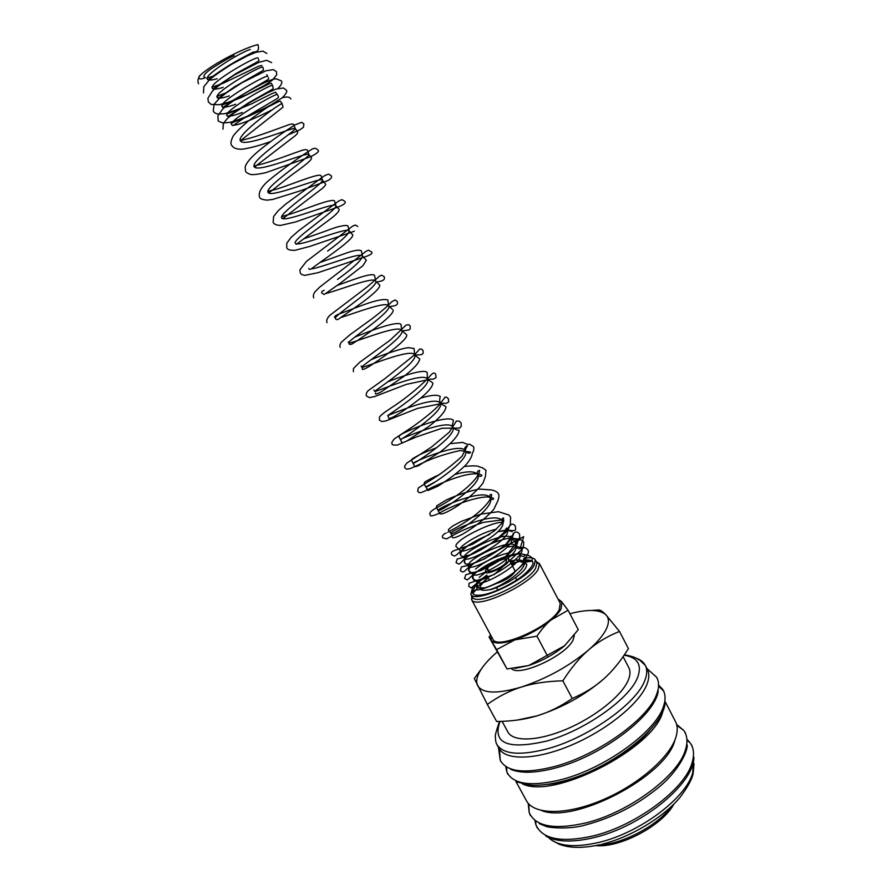 <?xml version="1.0" encoding="UTF-8"?>
<svg xmlns="http://www.w3.org/2000/svg" width="892" height="892" viewBox="0 0 892 892"><rect width="100%" height="100%" fill="white"/><g stroke="black" fill="none" stroke-linecap="round" stroke-linejoin="round"><path stroke-width="1.34" d="M217.157 78.73C211.549 80.347 208.282 80.492 207.39 79.176C207.446 80.079 208.282 79.923 209.899 78.708C214.727 74.382 231.987 63.154 241.286 58.359L253.339 52.026C257.899 52.126 259.427 49.651 257.922 44.6C244.23 47.677 211.694 64.425 200.321 75.14C196.05 79.466 201.235 79.667 205.55 77.66C202.261 76.968 203.967 74.125 210.69 69.141C221.528 62.139 229.389 57.623 234.25 55.605M523.548 560.421C527.507 559.529 530.428 559.908 532.323 561.559C534.431 563.198 531.777 567.468 524.362 574.337C516.212 581.506 496.71 592.032 484.434 594.529C477.666 595.823 473.763 595.432 472.738 593.381C473.039 587.471 477.844 581.629 487.143 575.853M511.194 563.577L516.691 562.027M515.732 563.097L511.74 564.603M488.192 577.793C481.111 584.137 478.525 587.795 480.409 588.765C480.453 590.381 483.464 590.705 489.44 589.746C492.228 589.612 498.784 586.903 509.12 581.629C521.162 574.359 527.016 568.55 526.704 564.19L521.954 562.094M499.487 721.438C495.952 731.663 494.625 736.982 495.506 737.405C495.383 739.97 495.796 742.3 496.766 744.374L498.884 748.243C505.363 760.798 536.203 760.174 571.649 745.021C607.095 729.979 639.698 703.275 646.934 684.376C649.276 678.344 649.409 673.315 647.336 669.301L645.317 665.387C643.522 662.009 640.322 659.545 635.706 658.006M499.475 749.224L500.278 760.24C506.623 771.993 524.853 774.044 554.958 766.429C598.175 754.955 648.818 718.372 656.746 694.032C659.266 687.208 659.188 681.588 656.512 677.184L650.201 671.453M515.877 781.414L526.425 800.704C533.695 814.686 565.372 815.433 601.13 800.537C636.866 785.763 669.145 758.144 675.701 737.862C677.82 731.407 677.73 725.943 675.422 721.472L665.332 701.948M522.366 783.812C552.895 799.812 652.665 749.258 662.566 712.507L663.693 708.661M541.433 810.493C574.203 824.297 665.956 776.319 674.742 740.706L675.155 739.39M482.026 668.041L474.31 678.533L487.322 704.424C498.372 696.496 509.745 690.698 521.43 687.03C533.059 683.317 546.874 681.243 562.852 680.819C571.248 667.762 579.845 657.46 588.631 649.911C597.417 642.285 607.708 636.119 619.505 631.424L605.924 614.833C602.736 611.555 600.338 609.938 598.733 609.972L591.206 610.474M497.134 652.041C489.73 658.385 484.222 664.428 480.621 670.171C477.053 675.935 475.915 680.763 477.22 684.643L477.621 685.58C482.527 693.653 497.134 694.143 521.43 687.03C546.729 678.589 569.129 666.212 588.631 649.911C597.35 642.296 603.237 635.349 606.292 629.072C608.946 623.463 609.091 619.037 606.727 615.781L605.924 614.833C599.803 609.448 587.783 609.069 569.888 613.707M574.359 635.249L573.132 639.921C566.331 655.442 519.568 677.195 511.495 668.721M490.578 634.926L489.072 637.055L496.599 649.621L514.952 639.843L536.962 636.174C541.511 629.351 546.205 623.954 551.022 619.985L568.081 610.273L561.469 601.509L558.035 599.045M490.957 635.639L491.135 640.2C494.001 644.069 501.951 643.946 514.952 639.843C528.399 635.126 540.418 628.503 551.022 619.985C555.805 615.993 559.139 612.336 561.012 609.024L561.982 602.234L558.414 599.77M496.041 583.602C504.136 581.105 510.246 577.47 514.372 572.697L514.874 570.523L508.998 559.418C507.949 558.136 504.839 558.526 499.643 560.555M488.95 566.699L485.739 569.865L485.148 572.095C486.218 575.641 505.117 567.122 508.473 561.547L508.998 559.418M477.22 582.599L472.526 587.806L470.842 594.217L472.504 597.261C476.44 606.593 527.339 583.435 535.601 568.382L536.928 563.019L535.323 559.931C533.973 557.701 530.149 557.177 523.838 558.359M530.84 560.477L521.017 562.094M487.913 578.016L476.618 587.371M470.842 594.217C473.697 604.207 525.667 580.837 534.118 565.573L535.323 559.931M514.138 561.101L510.592 562.439M486.753 575.117L477.398 582.443M471.634 595.678L471.712 599.837C475.804 609.738 529.502 585.33 538.132 569.442L539.504 563.789L536.092 561.403M531.944 561.135L524.295 562.384M477.599 587.795L472.782 593.459M539.359 563.476L560.221 603.215L559.262 609.626C551.066 626.73 496.42 650.747 492.808 639.062L471.522 599.536M623.107 656.657L628.827 667.662C630.533 670.974 630.343 675.133 628.269 680.139C621.98 695.47 595.343 716.912 566.721 729.065C538.077 741.319 513.09 742.066 507.871 731.975L502.096 721.349M506.6 560.678L506.177 562.384C503.478 566.844 488.392 573.656 487.523 570.824L487.991 569.04M516.368 562.406L522.299 560.689M473.998 590.537L472.559 593.013M514.729 668.431L528.711 665.543C542.169 660.972 554.133 654.371 564.614 645.741L528.711 665.543L507.013 668.955L489.072 637.055M568.081 610.273L578.261 629.674L564.614 645.741M507.013 668.955L496.599 649.621M547.42 655.854L536.962 636.174M572.229 698.469C560.399 706.609 548.636 712.407 536.951 715.875C562.272 707.735 584.561 695.392 603.817 678.857C595.209 686.617 584.684 693.151 572.229 698.469L562.852 680.819M517.315 720.056L536.951 715.875C525.277 719.431 511.83 721.305 496.632 721.505L487.322 704.424M619.505 631.424L628.414 648.618C620.687 661.061 612.481 671.141 603.817 678.857M598.309 845.081C622.315 844.445 658.073 825.434 672.033 805.889M595.666 845.627C619.817 848.225 662.6 825.479 673.951 804.004M547.253 784.436C579.878 781.738 629.819 755.189 650.301 729.645M489.44 589.746C503.969 585.832 528.142 567.747 523.86 562.105C522.166 559.585 517.527 559.295 509.945 561.213M485.348 572.486L479.182 577.403M476.885 580.647L476.919 581.941C479.127 589.066 525.7 562.529 519.69 554.2L518.631 553.073M510.581 552.416C496.643 555.593 484.936 561.157 475.492 569.107M472.738 572.597L472.682 574.047C474.767 581.004 521.43 554.423 515.509 546.261C511.707 536.884 464.264 560.499 468.445 566.13C470.452 572.898 517.148 546.283 511.317 538.3C507.604 529.101 460.127 552.739 464.186 558.191C466.081 564.792 512.844 538.144 507.113 530.339L505.586 529.034M496.543 529.157C480.989 532.167 457.306 547.008 459.926 550.241C461.42 556.117 509.265 531.141 502.308 521.229C497.457 509.845 448.542 531.175 450.951 533.494C451.196 537.029 496.733 507.593 490.043 497.981C485.482 487.088 436.4 508.462 438.485 510.246C438.407 513.235 484.111 483.665 477.699 474.566C474.812 470.998 467.363 470.931 455.366 474.354M435.53 481.691L425.93 486.831C425.551 489.251 471.433 459.547 465.256 450.973C461.22 441.127 411.781 462.625 413.286 463.249C412.617 465.089 458.633 435.274 452.735 427.223C448.988 417.891 399.371 439.455 400.553 439.5C399.549 440.771 445.721 410.833 440.124 403.307C436.679 394.498 386.916 416.107 387.73 415.572C386.392 416.274 432.754 386.203 427.413 379.212C424.235 370.949 374.272 392.636 374.818 391.488C373.179 391.577 419.686 361.372 414.624 354.949C411.725 347.244 361.583 368.998 361.806 367.225C359.844 366.701 406.496 336.395 401.735 330.519C399.159 323.35 348.828 345.159 348.705 342.784C346.386 341.669 393.216 311.219 388.756 305.9C387.139 300.715 354.57 313.226 341.212 317.418M392.279 309.201L388.756 305.9L387.797 299.935C383.917 298.72 375.967 300.303 363.947 304.674L339.35 313.906C334.779 315.612 333.497 317.039 335.515 318.165C332.85 316.437 379.869 285.841 375.677 281.103C374.205 276.029 337.722 290.714 325.993 293.435M337.51 279.441C353.332 267.957 361.673 260.185 362.509 256.138C361.227 251.276 321.22 267.89 311.252 268.905M327.609 251.076C341.614 240.773 348.828 234.072 349.251 230.983C348.181 226.445 304.964 244.754 296.813 243.917M282.106 103.65L283.009 107.163L240.405 140.758L246.025 139.141C257.52 136.588 281.716 127.244 287.77 125.114C290.97 123.876 292.989 123.72 293.814 124.635L295.207 128.504L297.66 131.86C297.928 133.153 296.467 134.948 293.267 137.223L257.03 165.12C255.09 166.927 254.175 167.44 254.298 166.659C252.871 166.38 255.357 165.533 261.746 164.106C273.175 161.017 294.014 153.045 300.537 150.86C304.205 149.499 306.513 149.287 307.472 150.224L308.866 154.405L311.587 157.951C311.286 161.095 301.697 167.651 290.669 175.735L270.02 191.992L268.079 192.371C267.388 191.735 268.525 191.1 271.502 190.453C284.515 187.777 317.875 172.647 321.042 175.624L322.425 180.117L325.413 183.852C326.16 184.31 325.179 185.804 322.469 188.323L284.526 217.302C282.697 218.774 281.783 218.975 281.76 217.904C280.701 217.18 282.05 216.332 285.819 215.373C298.463 212.285 330.486 197.968 334.522 200.823L335.883 205.639L339.138 209.508C339.205 211.482 335.972 214.872 329.404 219.7L300.013 241.643C294.115 246.069 296.768 243.46 295.352 243.248C291.628 239.602 339.15 208.617 335.883 205.639C334.846 201.38 283.6 223.524 281.76 217.904L281.76 217.904C277.702 213.589 325.39 182.459 322.425 180.117C321.689 176.471 270.254 198.671 268.079 192.371L268.079 192.371C263.664 187.387 311.498 156.145 308.866 154.405C308.487 151.361 256.851 173.639 254.298 166.659L254.298 166.659C249.492 161.006 297.493 129.619 295.207 128.504C295.163 126.084 243.338 148.418 240.405 140.758L240.405 140.758C235.544 135.06 282.597 101.588 282.106 103.65L280.311 101.142C280.188 100.283 263.82 109.582 248.712 116.138C230.482 123.598 230.114 122.996 231.73 124.579C227.861 120.61 277.724 92.043 277.323 94.608L275.583 92.199L271.536 93.794L251.566 103.873L226.947 114.031L226.891 115.547C222.866 111.355 272.807 82.744 272.539 85.52L271.815 84.06C269.942 82.934 276.832 80.247 240.985 97.663L222.13 105.055L222.03 106.483C217.904 102.045 267.912 73.4 267.734 76.422L266.864 74.727M271.224 110.218C258.881 116.74 239.524 125.114 233.726 125.17M242.256 112.47C233.303 115.904 228.185 116.93 226.891 115.547L227.672 116.395L229.344 115.715L248.422 102.903L270.722 90.304L273.298 88.576L272.539 85.52M235.666 104.264C227.728 107.129 223.19 107.865 222.03 106.483C224.349 106.516 217.982 111.188 233.749 99.871L268.548 79.243L268.447 77.704M229.311 95.879C222.264 98.265 218.217 98.767 217.169 97.406C212.887 92.746 262.95 64.057 262.928 67.301L263.519 70.2L234.574 86.803L219.41 97.418L217.916 98.131L217.392 96.013L226.546 92.723M223.156 87.36C216.879 89.334 213.255 89.646 212.285 88.297L212.285 88.297C207.869 83.402 258.033 54.657 258.1 58.147M214.47 75.697L207.613 77.983L207.39 79.176C203.488 75.196 239.335 52.717 250.273 49.428M496.766 744.374C503.2 754.521 520.292 755.948 548.034 748.633C588.865 737.461 636.944 703.074 644.86 680.373C647.213 674.374 647.369 669.379 645.317 665.387L639.731 660.147C636.264 658.72 636.899 657.136 624.411 654.773M500.022 721.427C492.116 743.515 507.771 750.038 546.997 740.973C585.107 730.414 630.008 698.447 637.657 677.273C642.173 664.763 637.657 657.404 624.11 655.207M505.775 766.864L506.857 771.914C512.911 784.481 531.309 786.989 562.038 779.441C605.233 768.235 655.609 731.574 663.313 706.91C665.867 699.663 665.599 693.753 662.5 689.159L658.92 685.435M528.209 803.302L529.168 812.478C535.345 826.505 554.133 830.017 585.531 823.004C628.838 812.634 678.522 775.594 685.48 749.737C687.91 741.854 687.308 735.387 683.662 730.336L676.582 724.404M534.955 820.919L535.858 824.632C542.068 839.104 560.979 842.918 592.578 836.072C635.918 825.947 685.391 788.796 692.125 762.582C694.522 754.498 693.809 747.864 689.995 742.679L687.42 739.847M548.234 837.298C557.366 846.274 574.158 848.002 598.61 842.472C639.676 833.017 686.338 797.849 692.727 772.717L693.575 760.017M198.582 83.781C197.377 81.172 197.957 78.295 200.321 75.14M266.853 53.442L262.906 51.112L255.904 52.338L247.876 55.627L232.031 64.046C220.213 71.516 212.586 76.902 209.152 80.169L203.822 86.68L203.488 92.902M271.67 62.596L266.552 60.31L258.747 62.384L234.384 74.973C223.045 82.332 215.73 87.695 212.441 91.062L207.892 98.298L208.382 102L211.203 104.453L219.242 104.743L228.642 102.156L247.062 94.496L264.456 85.387L272.127 80.336L276.721 74.794L276.475 71.728L273.353 69.609L265.883 70.814L241.821 82.833L226.323 92.879L219.153 98.599L214.113 104.264L213.255 111.076C214.191 112.871 216.132 113.886 219.086 114.109C225.308 113.184 220.246 115.882 240.94 108.155M277.903 88.486C281.493 84.963 282.608 82.421 281.259 80.838L275.985 78.719C269.942 79.934 263.987 82.12 241.888 95.098C232.043 101.576 225.587 106.293 222.554 109.259L217.904 115.726L218.127 120.141C217.559 120.899 219.343 121.87 223.457 123.051L231.006 122.126C242.959 118.491 255.959 112.894 269.997 105.356M282.318 97.719C286.488 93.482 287.726 90.884 286.042 89.925L283.411 87.996L276.264 89.022L267.723 92.735L250.317 102.257L233.715 113.228L227.036 118.848L223.335 123.542L222.978 129.162M290.803 98.99C290.112 96.949 287.347 96.503 282.496 97.652C272.673 103.45 261.077 111.422 247.697 121.591C240.048 128.147 235.142 133.086 232.968 136.42C230.816 141.036 230.381 144.002 231.675 145.329C233.303 147.905 236.179 149.176 240.316 149.142C241.264 149.834 255.536 147.18 270.577 141.549M288.818 134.581L299.734 129.92L303.458 127.288L303.893 123.876L301.563 122.338L294.672 125.014L282.039 133.399C258.814 149.8 247.865 158.966 245.133 166.86L245.59 171.219C245.568 172.044 247.084 173.093 250.161 174.364C252.458 175.01 257.777 174.419 266.106 172.591L310.583 156.724C317.675 153.179 319.994 150.871 317.519 149.811C316.348 148.161 314.608 147.894 312.323 148.997C304.06 153.903 282.608 169.023 270.209 179.259C261.925 186.004 258.323 191.891 259.416 196.931C259.862 198.671 262.438 199.741 267.143 200.131L272.64 199.462L299.935 190.966L327.286 180.842C331.166 178.913 332.426 177.151 331.055 175.546L328.446 174.096L324.498 175.713L285.953 203.9L278.349 210.579L273.621 216.466L273.142 222.442C274.379 224.472 276.944 225.442 280.824 225.353L295.553 221.963L338.001 207.1C344.457 204.502 346.62 202.495 344.49 201.09L341.97 199.663L338.815 200.923L298.809 230.638L291.026 237.45L286.722 243.315L286.756 247.775C287.202 248.076 286.722 250.407 294.884 250.34L309.992 246.359L354.325 231.229M357.826 226.457L355.306 225.04L352.808 226.022L306.447 261.401L299.924 269.841L300.281 272.93C300.682 274.078 302.21 274.892 304.852 275.372L317.942 272.707L364.215 257.097C371.161 254.856 373.447 253.038 371.061 251.633L368.496 250.217L366.277 251.154L319.849 286.979L315.199 291.572C313.46 293.847 312.958 295.943 313.705 297.895M376.279 282.039C386.169 280.835 384.396 278.159 384.196 276.632L381.586 275.193L379.624 276.063L367.404 286.745L329.772 315.378C327.052 318.266 326.137 320.696 327.029 322.67M389.168 306.58C399.895 305.711 397.196 302.912 397.252 301.451L395.067 299.968L391.711 301.786C387.764 306.012 381.676 311.319 373.436 317.719L349.865 334.834L341.246 342.305C339.819 344.803 339.495 346.464 340.253 347.278M401.98 330.943L408.96 329.962L410.197 328.858L410.197 326.082L408.703 324.721L406.15 325.056L390.161 340.164L359.543 362.397L353.422 368.563L353.388 371.708M414.724 355.139L421.66 354.637L423.12 353.377L423.064 350.545L421.738 349.218L419.809 348.984L414.412 354.949L385.054 378.543L368.351 390.54C366.478 392.357 365.832 394.164 366.434 395.959L369.377 397.609L374.528 396.617L406.328 384.374L430.992 379.078L433.189 379.234L435.998 377.65L435.831 374.83C434.783 371.774 432.464 372.666 428.851 377.494C417.055 389.28 404.031 399.716 389.793 408.826C383.828 412.773 380.393 415.527 379.49 417.099L379.379 420.043L381.809 421.559L385.946 420.924L417.523 408.391L443.525 403.139L445.744 403.53L448.687 401.991L448.509 398.947L446.892 397.364L445.141 397.052L440.057 403.92C435.463 409.294 426.744 416.631 413.921 425.908L394.509 438.752C391.945 441.663 391.187 443.391 392.235 443.96C391.677 444.807 393.372 445.175 397.319 445.075L416.085 437.047L441.93 428.283L459.714 428.048L461.275 426.276L461.097 422.886L459.246 421.124L456.392 421.08L449.289 432.219L431.527 447.015L407.131 462.848C404.734 465.423 404.031 467.04 405.001 467.698C405.481 469.27 407.499 469.46 411.056 468.267L426.666 461.086C437.113 456.581 448.33 453.08 460.294 450.549L470.43 452.066C469.794 453.95 468.066 453.582 465.256 450.973C464.074 448.609 464.799 446.836 467.43 445.632L462.011 456.291C450.828 466.449 439.99 474.633 429.509 480.855L418.27 488.002L417.679 491.269C419.218 491.905 417.768 494.714 426.978 490.009C430.134 488.236 447.784 479.495 464.565 475.224C473.541 473.273 479.35 473.317 481.97 475.38C480.81 476.941 479.394 476.663 477.699 474.566C476.752 472.281 477.365 470.887 479.55 470.396C479.573 475.737 470.786 485.103 458.834 494.012C445.654 503.222 441.339 505.173 435.43 508.44C430.602 511.205 428.885 513.29 430.267 514.684C429.71 516.646 432.653 516.189 439.076 513.324C450.304 506.255 485.315 492.272 493.644 498.595C492.852 500.033 491.659 499.821 490.043 497.981C489.373 495.283 489.898 494.135 491.648 494.525C491.748 499.52 484.122 508.128 473.607 516.29C458.934 527.072 445.933 532.937 445.944 533.003C442.822 534.576 441.763 536.215 442.767 537.921L446.68 538.88L453.047 535.345C461.521 530.617 471.701 526.28 483.587 522.344L501.326 519.991M439.801 474.377C428.907 479.506 423.778 482.249 424.425 482.594L424.135 484.2L427.993 490.5L437.816 486.24C449.01 479.26 458.332 472.202 465.769 465.044C469.928 460.205 472.124 456.18 472.359 452.958C473.685 451.419 474.098 449.312 473.596 446.658L469.738 444.272L467.441 444.383L462.669 442.399L450.248 443.67M436.957 447.606C418.604 454.563 418.136 455.556 412.818 458.566C411.468 459.636 411.112 460.417 411.747 460.874L414.434 465.925C414.211 466.995 415.672 466.862 418.827 465.512L440.704 451.597C451.675 443.134 459.257 434.883 459.012 430.267C456.749 430.189 454.652 429.175 452.735 427.223C451.252 427.614 453.526 420.756 453.504 420.344C448.743 415.159 419.731 425.183 405.18 432.408C400.575 434.404 398.601 436.065 399.226 437.381L401.623 441.841C401.456 443.19 403.429 442.767 407.51 440.57L429.242 426.142C439.778 417.935 445.364 411.524 446.011 406.919M489.786 534.308C480.286 538.333 471.913 542.804 464.643 547.733L456.102 555.225L454.34 556.073L451.776 554.679C450.795 552.85 451.608 551.501 454.229 550.609L472.626 544.276L494.157 531.086L503.601 521.575L503.579 518.14C502.274 517.839 501.85 518.876 502.308 521.229L503.3 522.311C492.618 521.374 463.483 536.705 459.458 541.243C456.815 543.362 455.645 545.079 455.923 546.372L459.926 550.241L460.93 555.816L462.703 556.575L469.716 555.036L494.603 541.879L505.909 532.145L508.462 528.945L510.358 524.306L510.57 516.992L508.819 514.974L498.461 511.696L480.877 514.115L461.075 521.53L452.88 525.867C446.769 530.662 448.709 529.603 448.609 530.383L450.951 533.494L452.244 537.218C452.69 538.556 456.191 537.53 462.736 534.118C474.834 526.971 485.17 518.754 493.744 509.455L497.859 500.825C499.096 497.279 499.252 494.915 498.338 493.711C497.413 492.027 495.205 490.778 491.682 489.964L479.272 489.05C468.802 491.135 457.908 494.726 446.58 499.821L436.623 505.92L436.422 507.37L439.767 513.647C441.64 514.851 447.706 512.164 457.975 505.608C468.891 498.048 477.22 490.567 482.962 483.152L485.404 476.529L486.006 470.274L482.249 467.642L479.673 467.073C478.547 465.724 473.451 465.524 464.375 466.46M506.957 530.004C515.944 531.286 515.375 530.283 515.632 529.079L515.353 526.079C513.48 523.637 511.673 523.515 509.968 525.689C499.119 538.991 484.713 549.282 466.75 556.541L457.195 559.016L456.046 562.629L458.7 564.045C460.183 563.298 458.756 564.926 463.037 560.488C473.117 551.089 495.807 539.76 511.049 537.909M511.127 537.898C521.486 539.861 518.241 538.723 519.713 537.486L519.545 534.063C517.594 531.777 515.844 531.376 514.271 532.836L505.162 545.358L484.278 559.005L467.441 565.595L461.51 566.888L460.317 570.568L462.424 572.006L464.208 571.493L472.805 563.532M500.111 549.149L523.682 536.661L520.605 546.919L522.099 547.777L523.492 546.395L523.738 542.024C521.675 539.705 519.846 539.203 518.263 540.541L505.63 556.519L481.167 570.512L465.78 574.749L464.565 578.473L467.363 579.934L475.982 572.106L497.413 559.607L519.322 553.664C501.951 554.4 470.965 572.363 472.47 578.072L476.919 581.941L477.655 587.917L485.348 587.783C494.123 584.717 503.4 579.889 513.179 573.288C521.441 566.465 525.901 560.767 526.536 556.207L526.994 555.46C528.499 553.263 528.8 551.423 527.908 549.963C525.132 547.075 523.191 546.863 522.076 549.327L494.302 574.459L469.103 583.245L468.813 586.367L471.232 587.884L486.776 575.162M532.323 561.559L532.078 557.879L528.911 555.549L520.694 553.698M526.704 564.179L523.86 562.105C523.013 559.474 523.704 557.823 525.946 557.177L523.002 564.346C516.847 570.746 508.652 576.834 498.405 582.599C488.013 587.248 481.044 589.69 477.488 589.913L475.514 590.114C473.195 590.749 472.269 591.842 472.738 593.381M524.987 555.337C523.582 557.076 521.82 556.697 519.69 554.2L519.211 552.46M521.608 547.956L515.32 545.859M515.253 545.859L507.169 547.097M500.334 549.171L481.602 557.979L471.4 565.238L468.356 570.178L472.682 574.047L473.329 579.142M473.507 579.945L477.989 580.48C493.588 577.882 525.979 555.471 521.764 548.268C519.267 549.182 517.182 548.513 515.509 546.261C514.918 544.098 515.32 541.879 516.713 539.604L511.807 538.032M464.832 560.009L464.219 562.25L465 562.975M467.319 564.636L468.445 566.13L469.136 571.081M469.326 571.917C473.73 575.686 501.594 561.793 512.666 550.219C516.412 546.35 518.029 543.328 517.516 541.143C515.253 541.254 513.179 540.307 511.317 538.3L510.804 536.148M512.175 531.587L507.035 530.183L497.781 531.777M489.284 534.654C480.309 538.333 472.593 542.481 466.137 547.108L462.179 550.42L460.071 554.322L460.729 554.969M462.937 556.575L464.186 558.191L464.944 562.986M507.325 530.695L506.589 528.053M445.71 406.574L440.124 403.307C439.544 400.653 439.611 398.378 440.302 396.494C437.381 394.465 430.814 395.022 420.578 398.178M432.442 382.635L427.413 379.212L427.19 372.566C424.38 368.273 399.649 376.937 387.864 381.821M373.938 389.96L374.818 391.488M375.565 393.004C374.785 394.554 376.547 394.242 380.862 392.067L403.374 376.736C413.453 369.065 418.928 363.167 419.775 359.052L414.624 354.949L414.1 348.516L408.469 347.657C400.932 348.415 382.478 354.882 371.061 359.699M361.137 366.021L362.431 368.429C361.55 370.336 363.969 369.578 369.689 366.144C386.938 354.994 409.183 338.124 406.54 334.678L401.735 330.519L400.976 324.298C395.858 320.306 364.181 333.441 354.726 337.143M348.259 341.959L349.107 343.52C348.973 344.546 349.932 344.713 351.983 344.022C361.082 338.347 394.086 316.169 393.216 310.082M335.515 318.165C335.66 319.615 336.585 319.983 338.28 319.269L362.13 302.578C371.853 295.263 379.602 288.752 379.825 285.273L375.677 281.103L374.573 275.416C371.908 271.926 346.943 282.05 337.254 285.418M324.142 290.324C321.622 291.294 320.986 292.308 322.224 293.379L324.231 294.483L340.677 282.954L362.888 265.704L366.344 260.219L362.509 256.138L361.293 250.73C358.84 249.425 352.753 250.596 343.03 254.231L320.172 262.404M308.833 268.403C308.877 269.562 309.803 269.652 311.587 268.693C319.113 262.46 353.265 240.349 352.786 234.953L349.251 230.983L347.936 225.854C344.836 224.717 337.321 226.49 325.39 231.184L303.581 238.889M261.902 65.462L258.569 66.231L223.413 83.157L212.363 87.104L212.285 88.297L213.065 88.944L236.614 73.166L257.543 61.749L258.936 60.544L258.658 59.162M486.865 575.329C479.952 579.822 476.518 583.368 476.584 585.966L478.101 587.048M510.659 769.317C520.861 773.632 535.969 773.141 555.984 767.856M517.405 782.072L530.584 785.138C539.069 785.785 549.929 784.447 563.142 781.136M539.292 823.651L545.436 826.159C546.751 827.453 569.152 830.173 586.59 824.654M545.781 836.06C556.563 842.059 572.508 842.606 593.626 837.699M693.92 757.297C694.166 783.432 641.972 826.46 594.206 837.555M687.264 744.976C687.654 752.001 677.574 772.238 657.917 787.971C636.632 805.242 613.049 817.418 587.181 824.498M665.031 703.576C662.99 727.805 610.351 768.96 563.766 780.968M658.229 690.854C655.754 714.648 602.992 755.435 556.619 767.678M646.945 668.543L656.412 677.028M657.315 678.477L656.512 677.184M658.898 686.506L663.916 691.255M676.816 725.33L683.662 730.336L685.524 733.112M687.476 740.839L689.995 742.679L692.002 745.679M602 844.222C630.611 837.164 662.957 817.719 679.804 797.649C688.022 786.733 692.493 778.46 693.207 772.851L694.032 763.663M536.928 563.019L539.504 563.789M516.803 579.923L515.554 577.581M501.984 520.092L503.768 520.571M501.126 530.963L506.901 530.004M465.133 563.889L469.995 564.279C484.724 561.291 515.308 540.831 513.179 533.461L513.134 533.394M387.73 415.572L388.667 417.523C388.399 419.43 391.633 418.237 398.345 413.955C401.735 411.814 407.588 408.313 420.243 398.445C428.338 391.822 432.564 386.715 432.921 383.136M231.73 124.579L232.489 125.482C233.749 125.07 230.493 127.534 242.557 119.037L276.62 98.901C278.36 97.808 278.884 96.882 278.192 96.135L277.323 94.608M497.502 589.512L496.476 587.605M472.504 597.261L471.712 599.837M489.474 580.213L487.902 577.269M600.461 844.59C583.19 848.459 569.319 848.281 558.838 844.077L551 839.718M537.218 827.977L535.858 824.632L535.746 821.521M530.428 815.578L529.168 812.478L528.845 804.004M507.816 774.256L506.857 771.914L506.678 767.443M500.914 761.645L500.278 760.24M498.472 747.485L500.211 760.084"/></g></svg>
